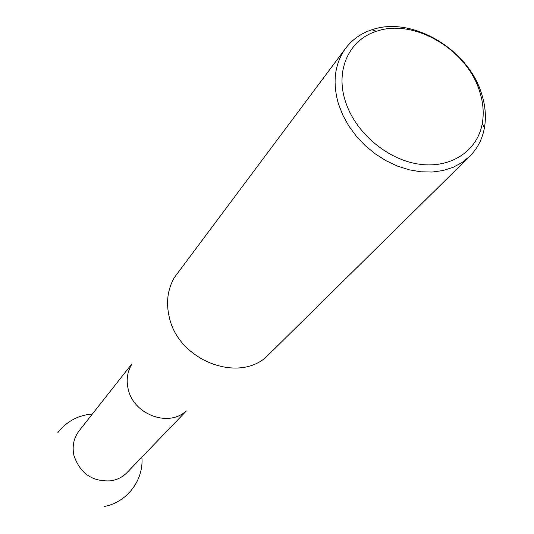 <?xml version="1.0" encoding="UTF-8"?>
<svg xmlns="http://www.w3.org/2000/svg" width="534" height="534" viewBox="0 0 534 534"><rect width="100%" height="100%" fill="white"/><g stroke="black" fill="none" stroke-linecap="round" stroke-linejoin="round"><path stroke-width="0.8" d="M185.064 411.888C167.195 427.253 133.313 413.85 128.187 389.079C126.171 380.348 127.219 372.338 131.337 365.042M186.206 411.113L127.039 472.57C122.787 476.909 117.58 479.645 111.412 480.774C92.609 482.082 80.113 473.631 73.926 455.435C71.99 446.184 73.725 437.973 79.132 430.804L131.945 363.808M345.738 48.167L174.284 277.633C167.469 289.635 165.847 302.998 169.418 317.723C178.556 359.602 236.529 382.971 265.805 357.42L469.753 156.282L462.037 162.55L453.059 167.349L443.026 170.546L432.173 172.041L420.759 171.788L409.057 169.779L397.356 166.047L385.949 160.674L375.128 153.792L365.163 145.568L356.311 136.21L348.789 125.964L342.775 115.07L338.423 103.823C332.248 82.123 334.684 63.573 345.738 48.167C352.36 39.469 361.077 33.335 371.884 29.764C411.2 15.793 467.384 48.501 481.247 92.682C485.326 104.804 486.381 116.532 484.418 127.866C482.356 139.067 477.469 148.539 469.753 156.282M479.325 90.446C466.302 48.901 413.389 18.109 376.503 31.286C349.39 39.616 335.198 69.58 345.244 100.813C354.696 131.818 386.449 159.266 418.422 164.072C450.429 169.051 477.416 151.189 482.282 123.501C484.138 112.861 483.15 101.847 479.325 90.446M104.324 506.446C126.918 502.447 143.993 480.046 141.857 457.177M92.362 414.024L89.812 414.25C76.656 416.013 66.016 422.127 57.886 432.593M376.503 31.286L371.884 29.764M482.282 123.501L484.418 127.866"/></g></svg>
